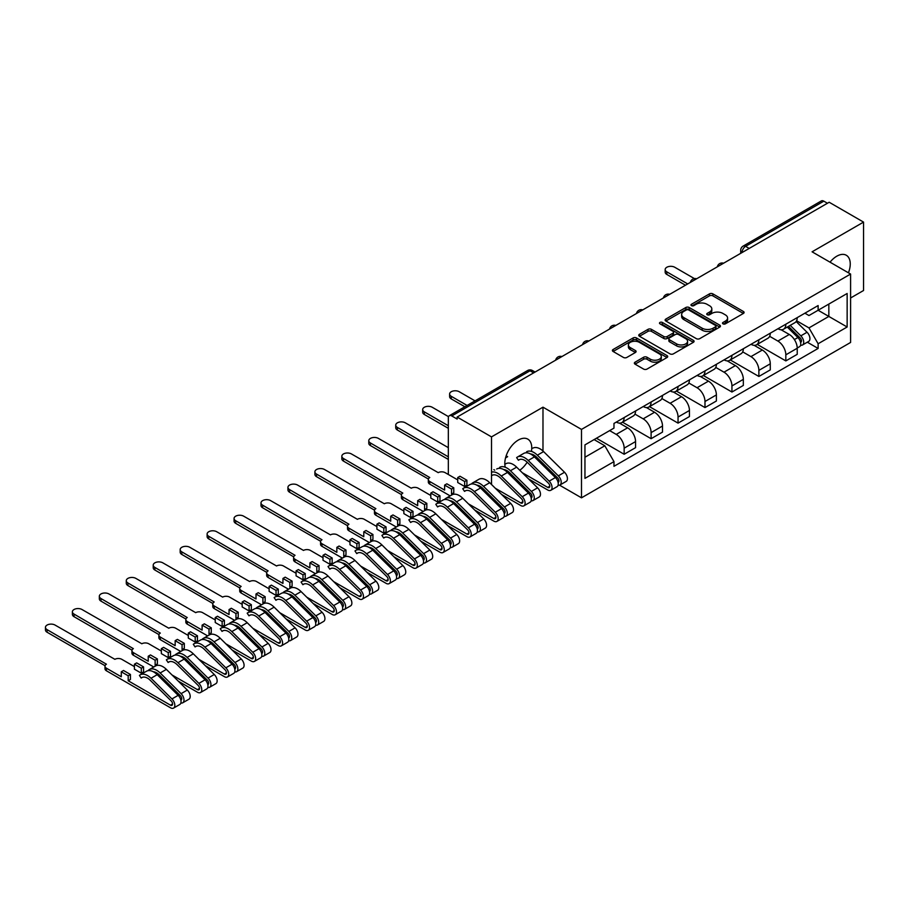 <?xml version="1.0" encoding="UTF-8"?>
<svg xmlns="http://www.w3.org/2000/svg" width="909" height="909" viewBox="0 0 909 909"><rect width="100%" height="100%" fill="white"/><g stroke="black" fill="none" stroke-linecap="round" stroke-linejoin="round"><path stroke-width="1.36" d="M723.007 323.843A1.682 0.966 0 0 0 725.382 323.843L743.392 313.446A2.397 1.386 0 0 0 744.096 312.457A2.397 1.386 0 0 0 743.392 311.48L712.872 293.868A2.397 1.386 0 0 0 709.486 293.868L691.465 304.265A1.682 0.966 0 0 0 690.976 304.947A1.682 0.966 0 0 0 691.465 305.64A1.682 0.966 0 0 0 693.84 305.64L696.169 304.288A7.67 4.431 0 0 1 707.02 304.288L709.565 305.754A7.67 4.431 0 0 1 711.815 308.89A7.67 4.431 0 0 1 709.565 312.026L707.236 313.366A1.682 0.966 0 0 0 706.747 314.048A1.682 0.966 0 0 0 707.236 314.741A1.682 0.966 0 0 0 709.611 314.741L711.94 313.389A7.67 4.431 0 0 1 722.791 313.389L725.337 314.855A7.67 4.431 0 0 1 727.586 317.991A7.67 4.431 0 0 1 725.337 321.127L723.007 322.468A1.682 0.966 0 0 0 722.507 323.161A1.682 0.966 0 0 0 723.007 323.843L723.007 322.468M519.778 470.237A19.055 10.999 120 0 0 527.175 462.192M531.435 451.421A19.055 10.999 120 0 0 527.811 439.138A19.055 10.999 120 0 0 518.278 440.081A19.055 10.999 120 0 0 505.279 467.249M848.438 272.814A19.055 10.999 120 0 0 846.302 255.259A19.055 10.999 120 0 0 836.78 256.202A19.055 10.999 120 0 0 830.042 262.178M635.05 362.191A2.397 1.386 0 0 0 634.357 363.168A2.397 1.386 0 0 0 635.05 364.145L643.617 369.088A2.397 1.386 0 0 0 647.003 369.088L667.013 357.532A2.397 1.386 0 0 0 667.717 356.555A2.397 1.386 0 0 0 667.013 355.578L636.493 337.955A2.397 1.386 0 0 0 633.107 337.955L613.098 349.511A2.397 1.386 0 0 0 612.393 350.488A2.397 1.386 0 0 0 613.098 351.465L623.438 357.442A2.397 1.386 0 0 0 626.835 357.442L635.391 352.499A2.397 1.386 0 0 0 636.095 351.522A2.397 1.386 0 0 0 635.391 350.533L630.267 347.579A6.408 3.704 0 0 1 628.392 344.954A6.408 3.704 0 0 1 632.346 341.534A6.408 3.704 0 0 1 639.334 342.341L659.423 353.942A6.408 3.704 0 0 1 661.309 356.555A6.408 3.704 0 0 1 657.343 359.975A6.408 3.704 0 0 1 650.355 359.18L647.003 357.237A2.397 1.386 0 0 0 643.617 357.237L635.05 362.191L635.05 364.145M581.499 429.412L542.98 407.175L491.508 436.888L457.136 417.049L829.178 202.252L863.55 222.103L812.078 251.816L850.597 274.052L581.499 429.412L581.499 497.825L850.597 342.454L850.597 274.052M696.339 338.648A2.397 1.386 0 0 0 699.737 338.648L719.735 327.092A2.397 1.386 0 0 0 720.439 326.115A2.397 1.386 0 0 0 719.735 325.138L689.227 307.515A2.397 1.386 0 0 0 685.829 307.515L665.831 319.07A2.397 1.386 0 0 0 665.127 320.048A2.397 1.386 0 0 0 665.831 321.025L696.339 338.648M660.65 324.206A1.682 0.966 0 0 1 662.354 324.445L662.354 322.445L693.374 340.352A2.397 1.386 0 0 1 694.078 341.341A2.397 1.386 0 0 1 693.374 342.318L673.376 353.862A2.397 1.386 0 0 1 669.978 353.862L639.459 336.25L648.026 331.342L648.026 329.342L639.459 334.285A2.397 1.386 0 0 0 638.766 335.273A2.397 1.386 0 0 0 639.459 336.25L639.459 334.285M648.026 331.342A2.397 1.386 0 0 1 651.412 331.342L651.412 329.342A2.397 1.386 0 0 0 648.026 329.342M651.412 329.342L663.797 336.489A2.397 1.386 0 0 0 667.183 336.489L672.865 333.217A2.397 1.386 0 0 0 673.569 332.228A2.397 1.386 0 0 0 672.865 331.251L659.979 323.82A1.682 0.966 0 0 1 659.491 323.127A1.682 0.966 0 0 1 660.525 322.24A1.682 0.966 0 0 1 662.354 322.445M850.597 297.982L863.55 290.505L863.55 222.103M559.58 485.179L581.499 497.825M504.813 497.621L505.927 496.973M531.765 482.065L532.879 481.418M457.136 417.049L457.136 419.049L451.784 415.947A4.886 2.818 -120 0 0 449.341 415.708A4.886 2.818 -120 0 0 448.33 417.947L448.33 474.384A4.886 2.818 -120 0 0 448.33 474.487M491.508 436.888L491.508 484.486M491.508 496.962L491.508 498.802M749.209 248.418L745.585 246.328A4.886 2.818 60 0 0 743.142 246.089L821.384 200.912A4.886 2.818 60 0 1 823.827 201.162L745.585 246.328A4.886 2.818 120 0 0 742.13 252.316L742.13 252.509M827.451 203.252L823.827 201.162M785.831 324.206A11.238 6.488 60 0 1 783.501 329.251L794.898 322.672A11.238 6.488 -120 0 0 797.227 317.627M769.65 336.307L777.877 341.068A11.238 6.488 60 0 1 785.831 354.828L797.227 348.238A11.238 6.488 -120 0 0 789.285 334.478L781.115 329.774M797.227 348.238L797.227 354.328L785.831 360.907L757.254 344.409M783.501 329.251A11.238 6.488 60 0 1 777.968 328.751M785.831 354.828L785.831 360.907M758.879 339.761A11.238 6.488 60 0 1 756.549 344.806L767.957 338.228A11.238 6.488 -120 0 0 770.275 333.183M730.302 359.964L758.879 376.462L770.275 369.883L770.275 363.805A11.238 6.488 -120 0 0 762.333 350.033L754.175 345.329M756.549 344.806A11.238 6.488 60 0 1 751.027 344.306M742.698 351.863L750.936 356.623A11.238 6.488 60 0 1 758.879 370.383L758.879 376.462M731.938 355.328A11.238 6.488 60 0 1 729.609 360.362L741.005 353.783A11.238 6.488 -120 0 0 743.335 348.738M703.361 375.519L731.938 392.018L743.335 385.439L743.335 379.36A11.238 6.488 -120 0 0 735.392 365.6L727.234 360.884M729.609 360.362A11.238 6.488 60 0 1 724.075 359.862M715.758 367.418L723.996 372.179A11.238 6.488 60 0 1 731.938 385.939L731.938 392.018M704.986 370.883A11.238 6.488 60 0 1 702.668 375.928L714.065 369.338A11.238 6.488 -120 0 0 716.394 364.293M676.41 391.075L704.986 407.573L716.394 400.994L716.394 394.915A11.238 6.488 -120 0 0 708.441 381.155L700.282 376.44M702.668 375.928A11.238 6.488 60 0 1 697.135 375.417M688.817 382.984L697.044 387.734A11.238 6.488 60 0 1 704.986 401.494L704.986 407.573M678.046 386.439A11.238 6.488 60 0 1 675.717 391.484L687.124 384.893A11.238 6.488 -120 0 0 689.442 379.86M649.469 406.63L678.046 423.128L689.442 416.549L689.442 410.47A11.238 6.488 -120 0 0 681.5 396.71L673.342 391.995M675.717 391.484A11.238 6.488 60 0 1 670.183 390.972M661.866 398.54L670.103 403.289A11.238 6.488 60 0 1 678.046 417.049L678.046 423.128M651.105 401.994A11.238 6.488 60 0 1 648.776 407.039L660.173 400.46A11.238 6.488 -120 0 0 662.502 395.415M622.529 422.196L651.105 438.695L662.502 432.105L662.502 426.026A11.238 6.488 -120 0 0 654.56 412.266L646.401 407.55M648.776 407.039A11.238 6.488 60 0 1 643.242 406.528M634.925 414.095L643.163 418.844A11.238 6.488 60 0 1 651.105 432.604L651.105 438.695M624.153 417.549A11.238 6.488 60 0 1 621.836 422.594L633.232 416.015A11.238 6.488 -120 0 0 635.561 410.97M596.44 438.24L624.153 454.25L635.561 447.66L635.561 441.581A11.238 6.488 -120 0 0 627.608 427.821L619.449 423.105M621.836 422.594A11.238 6.488 60 0 1 616.302 422.083M609.644 430.616L616.211 434.4A11.238 6.488 60 0 1 624.153 448.16L624.153 454.25M804.908 313.196L808.965 315.537L847.143 293.493L828.838 304.072L828.838 316.434L808.965 327.899L796.591 320.752M584.953 457.238L604.815 445.774L613.973 461.624L584.953 478.373L584.953 444.876L613.973 428.116L613.973 423.435L818.123 305.56L818.123 310.253L847.143 327.001L818.123 343.761L808.965 327.899M847.143 293.493L847.143 327.001M613.973 461.624L613.973 466.317L818.123 348.442L818.123 343.761M542.98 407.175L542.98 451.012M542.98 463.465L542.98 465.306M507.017 470.68A19.055 10.999 120 0 0 508.756 472.146A19.055 10.999 120 0 0 509.358 472.453M604.815 445.774L594.1 439.581M807.306 342.193L818.123 348.442M723.678 324.081L725.337 323.115A7.67 4.431 0 0 0 727.586 319.991L727.586 317.991M711.815 308.89L711.815 310.878A7.67 4.431 0 0 1 709.565 314.014L707.906 314.98M743.357 313.457L712.872 295.857A2.397 1.386 0 0 0 709.486 295.857L692.135 305.867M719.712 327.115L689.227 309.514A2.397 1.386 0 0 0 685.829 309.514L665.854 321.047L665.831 319.07M715.497 326.797A1.682 0.966 0 0 0 715.997 326.115A1.682 0.966 0 0 0 715.497 325.433L688.715 309.969A1.682 0.966 0 0 0 686.34 309.969L683.886 311.389A7.67 4.431 0 0 0 681.636 314.514A7.67 4.431 0 0 0 683.886 317.65L702.191 328.217A7.67 4.431 0 0 0 713.042 328.217L715.497 326.797L715.497 328.797A1.682 0.966 0 0 0 715.997 328.115L715.997 326.115M681.636 314.514L681.636 316.514A7.67 4.431 0 0 0 683.886 319.638L683.886 317.65M715.497 328.797L713.042 330.217A7.67 4.431 0 0 1 702.191 330.217L683.886 319.638M651.412 331.342L663.797 338.489A2.397 1.386 0 0 0 667.183 338.489L672.865 335.205A2.397 1.386 0 0 0 673.569 334.228L673.569 332.228M662.354 324.445L693.34 342.329M676.637 343.909A6.408 3.704 0 0 0 683.625 344.704A6.408 3.704 0 0 0 687.579 341.284A6.408 3.704 0 0 0 685.704 338.671L678.625 334.58A2.397 1.386 0 0 0 675.239 334.58L669.558 337.864A2.397 1.386 0 0 0 668.854 338.841A2.397 1.386 0 0 0 669.558 339.818L676.637 343.909L676.637 345.897A6.408 3.704 0 0 0 683.625 346.704A6.408 3.704 0 0 0 687.579 343.284L687.579 341.284M668.854 338.841L668.854 340.83A2.397 1.386 0 0 0 669.558 341.818L669.558 339.818M676.637 345.897L669.558 341.818M661.309 356.555L661.309 358.555A6.408 3.704 0 0 1 657.343 361.975A6.408 3.704 0 0 1 650.355 361.168L647.003 359.237A2.397 1.386 0 0 0 643.617 359.237L635.084 364.157M628.392 344.954L628.392 346.954A6.408 3.704 0 0 0 630.267 349.567L630.267 347.579M635.391 350.533L635.391 352.499L630.267 349.567M666.979 357.555L636.493 339.955A2.397 1.386 0 0 0 633.107 339.955L613.132 351.488M787.274 327.07L797.886 337.546A6.102 3.522 60 0 1 799.5 346.704L797.227 348.022M789.387 329.16L793.887 331.762M694.385 278.597L674.762 267.269A5.613 3.238 -0 0 0 668.638 266.564A5.613 3.238 -0 0 0 665.172 269.564A5.613 3.238 -0 0 0 666.82 271.859L687.715 283.926M788.455 326.399L800.079 337.864A2.932 1.693 60 0 1 800.852 342.261A2.932 1.693 60 0 1 800.579 342.363M790.216 325.377L800.829 335.853A6.102 3.522 60 0 1 802.442 345.011A6.102 3.522 60 0 1 800.59 345.204M796.148 321.513L807.044 332.262A6.102 3.522 60 0 1 808.658 341.42L802.442 345.011M685.477 285.221L666.82 274.45A5.613 3.238 180 0 1 665.172 272.155L665.172 269.564M475.055 400.869L459.204 391.722A5.613 3.238 -0 0 0 453.091 391.018A5.613 3.238 -0 0 0 449.614 394.017A5.613 3.238 -0 0 0 451.262 396.313L467.101 405.459M464.863 406.755L451.262 398.903A5.613 3.238 180 0 1 449.614 396.608L449.614 394.017M522.277 472.714L547.729 487.406A2.932 1.693 -120 0 0 549.195 487.542A2.932 1.693 -120 0 0 548.422 483.156L527.47 462.488A11.476 6.624 -120 0 0 519.016 459.806A11.476 6.624 -120 0 0 518.403 460.249L516.642 457.625A14.658 8.465 60 0 1 517.426 457.057A14.658 8.465 60 0 1 528.22 460.477L549.172 481.145A6.102 3.522 60 0 1 550.786 490.303A6.102 3.522 60 0 1 547.729 489.996L528.618 478.963M519.709 459.499L518.403 460.249M517.426 457.057L523.652 453.466A14.658 8.465 60 0 1 534.435 456.886L555.388 477.555A6.102 3.522 60 0 1 557.001 486.713L550.786 490.303M546.888 469.169L551.388 471.771M448.546 416.674L432.264 407.277A5.613 3.238 -0 0 0 426.139 406.573A5.613 3.238 -0 0 0 422.674 409.573A5.613 3.238 -0 0 0 424.321 411.868L448.33 425.73M530.617 454A11.476 6.624 60 0 1 536.628 457.193L557.581 477.873A2.932 1.693 60 0 1 558.353 482.259A2.932 1.693 60 0 1 558.081 482.372M526.584 451.773A14.658 8.465 60 0 1 537.378 455.182L558.331 475.861A6.102 3.522 60 0 1 559.933 485.008A6.102 3.522 60 0 1 558.092 485.213M532.799 448.182A14.658 8.465 60 0 1 543.593 451.591L564.546 472.271A6.102 3.522 60 0 1 566.159 481.418L559.933 485.008M448.33 428.321L424.321 414.459A5.613 3.238 180 0 1 422.674 412.163L422.674 409.573M505.552 457.909L507.654 456.693L506.165 455.829M495.337 488.269L520.789 502.961A2.932 1.693 -120 0 0 522.255 503.109A2.932 1.693 -120 0 0 521.482 498.711L500.529 478.043A11.476 6.624 -120 0 0 492.076 475.362M496.7 469.021A14.658 8.465 60 0 1 507.495 472.441L528.447 493.11A6.102 3.522 60 0 1 530.061 502.268L523.834 505.858A6.102 3.522 60 0 1 520.789 505.552L501.666 494.519M491.508 472.169A14.658 8.465 60 0 1 501.279 476.032L522.232 496.7A6.102 3.522 60 0 1 523.834 505.858M493.837 469.658L494.723 470.169M519.948 484.724L524.448 487.326M448.33 447.66L405.323 422.833A5.613 3.238 -0 0 0 399.199 422.128A5.613 3.238 -0 0 0 395.733 425.128A5.613 3.238 -0 0 0 397.369 427.423L448.33 456.841M503.677 469.555A11.476 6.624 60 0 1 509.676 472.748L530.629 493.428A2.932 1.693 60 0 1 531.401 497.814A2.932 1.693 60 0 1 531.14 497.927M499.643 467.328A14.658 8.465 60 0 1 510.426 470.737L531.379 491.417A6.102 3.522 60 0 1 532.992 500.564A6.102 3.522 60 0 1 531.151 500.768M504.836 464.329L505.858 463.738A14.658 8.465 60 0 1 516.642 467.158L537.594 487.826A6.102 3.522 60 0 1 539.207 496.984L532.992 500.564M448.33 459.431L397.369 430.014A5.613 3.238 180 0 1 395.733 427.719L395.733 425.128M457.738 479.918L445.137 472.646A4.886 2.818 -0 0 0 438.229 472.646L378.371 438.388A5.613 3.238 -0 0 0 372.258 437.683A5.613 3.238 -0 0 0 368.781 440.683A5.613 3.238 -0 0 0 370.429 442.978L429.764 477.532A4.886 2.818 -0 0 0 428.332 479.52A4.886 2.818 -0 0 0 429.764 481.52L444.615 490.099L444.615 485.111L451.523 489.099L451.523 494.087L453.773 492.792L453.773 487.803L446.864 483.815L444.615 485.111M457.738 477.532L464.647 481.52L466.896 480.225L459.988 476.236L457.738 477.532L457.738 482.52L464.647 486.508L466.896 485.213L467.783 485.724M468.385 503.825L493.837 518.516A2.932 1.693 -120 0 0 495.303 518.664A2.932 1.693 -120 0 0 494.53 514.267L473.578 493.598A11.476 6.624 -120 0 0 465.124 490.917A11.476 6.624 -120 0 0 464.51 491.371L462.749 488.735A14.658 8.465 60 0 1 463.545 488.167A14.658 8.465 60 0 1 474.328 491.587L495.28 512.256A6.102 3.522 60 0 1 496.893 521.414A6.102 3.522 60 0 1 493.837 521.107L474.725 510.074M465.817 490.61L464.51 491.371M463.545 488.167L469.76 484.588A14.658 8.465 60 0 1 480.543 487.997L501.495 508.665A6.102 3.522 60 0 1 503.109 517.823L496.893 521.414M451.523 494.087L452.443 494.61M493.008 500.28L497.507 502.882M476.736 485.111A11.476 6.624 60 0 1 482.736 488.315L503.688 508.983A2.932 1.693 60 0 1 504.461 513.38A2.932 1.693 60 0 1 504.188 513.483M472.203 483.906L471.907 483.452A14.658 8.465 60 0 1 472.691 482.884A14.658 8.465 60 0 1 483.486 486.304L504.438 506.972A6.102 3.522 60 0 1 506.052 516.13A6.102 3.522 60 0 1 504.2 516.323M472.691 482.884L478.907 479.293A14.658 8.465 60 0 1 489.701 482.713L510.653 503.381A6.102 3.522 60 0 1 512.267 512.54L506.052 516.13M450.171 495.894L429.764 484.111A4.886 2.818 180 0 1 428.332 482.122L428.332 479.52M428.4 479.043L370.429 445.569A5.613 3.238 180 0 1 368.781 443.274L368.781 440.683M466.896 480.225L466.896 485.213M464.647 481.52L464.647 486.508M451.523 489.099L453.773 487.803M430.798 495.485L418.185 488.201A4.886 2.818 -0 0 0 411.277 488.201L351.431 453.943A5.613 3.238 -0 0 0 345.306 453.239A5.613 3.238 -0 0 0 341.841 456.238A5.613 3.238 -0 0 0 343.488 458.534L402.812 493.087A4.886 2.818 -0 0 0 401.38 495.075A4.886 2.818 -0 0 0 402.812 497.075L417.674 505.654L417.674 500.666L424.583 504.654L424.583 509.642L426.821 508.347L426.821 503.359L419.913 499.371L417.674 500.666M430.798 493.087L437.706 497.075L439.956 495.78L433.036 491.792L430.798 493.087L430.798 498.075L437.706 502.063L439.956 500.768L440.842 501.279M441.444 519.38L466.896 534.072A2.932 1.693 -120 0 0 468.362 534.219A2.932 1.693 -120 0 0 467.59 529.822L446.637 509.154A11.476 6.624 -120 0 0 438.183 506.483A11.476 6.624 -120 0 0 437.559 506.927L435.809 504.29A14.658 8.465 60 0 1 436.593 503.734A14.658 8.465 60 0 1 447.387 507.142L468.34 527.811A6.102 3.522 60 0 1 469.953 536.969A6.102 3.522 60 0 1 466.896 536.662L447.785 525.629M438.877 506.165L437.559 506.927M436.593 503.734L442.808 500.143A14.658 8.465 60 0 1 453.602 503.552L474.555 524.22A6.102 3.522 60 0 1 476.168 533.378L469.953 536.969M424.583 509.642L425.492 510.165M466.056 515.835L470.555 518.437M449.785 500.666A11.476 6.624 60 0 1 455.784 503.87L476.736 524.538A2.932 1.693 60 0 1 477.52 528.936A2.932 1.693 60 0 1 477.248 529.038M445.262 499.461L444.956 499.007A14.658 8.465 60 0 1 445.751 498.439A14.658 8.465 60 0 1 456.534 501.859L477.486 522.527A6.102 3.522 60 0 1 479.1 531.685A6.102 3.522 60 0 1 477.259 531.879M445.751 498.439L451.966 494.848A14.658 8.465 60 0 1 462.761 498.268L483.713 518.937A6.102 3.522 60 0 1 485.315 528.095L479.1 531.685M423.219 511.449L402.812 499.666A4.886 2.818 180 0 1 401.38 497.678L401.38 495.075M401.46 494.598L343.488 461.124A5.613 3.238 180 0 1 341.841 458.829L341.841 456.238M439.956 495.78L439.956 500.768M437.706 497.075L437.706 502.063M424.583 504.654L426.821 503.359M403.857 511.04L391.245 503.756A4.886 2.818 -0 0 0 384.337 503.756L324.49 469.498A5.613 3.238 -0 0 0 318.366 468.805A5.613 3.238 -0 0 0 314.9 471.794A5.613 3.238 -0 0 0 316.537 474.089L375.872 508.642A4.886 2.818 -0 0 0 374.44 510.642A4.886 2.818 -0 0 0 375.872 512.631L390.722 521.209L390.722 516.221L397.631 520.209L397.631 525.197L399.88 523.902L399.88 518.914L392.972 514.926L390.722 516.221M403.857 508.642L410.766 512.631L413.004 511.335L406.096 507.347L403.857 508.642L403.857 513.63L410.766 517.619L413.004 516.323L413.89 516.835M414.504 534.935L439.956 549.627A2.932 1.693 -120 0 0 441.422 549.775A2.932 1.693 -120 0 0 440.638 545.377L419.685 524.709A11.476 6.624 -120 0 0 411.243 522.039A11.476 6.624 -120 0 0 410.618 522.482L408.857 519.857A14.658 8.465 60 0 1 409.652 519.289A14.658 8.465 60 0 1 420.435 522.698L441.388 543.366A6.102 3.522 60 0 1 443.001 552.524A6.102 3.522 60 0 1 439.956 552.217L420.833 541.185M411.936 521.721L410.618 522.482M409.652 519.289L415.868 515.698A14.658 8.465 60 0 1 426.662 519.107L447.614 539.776A6.102 3.522 60 0 1 449.216 548.934L443.001 552.524M397.631 525.197L398.551 525.732M439.115 531.39L443.615 533.992M422.844 516.221A11.476 6.624 60 0 1 428.843 519.425L449.796 540.094A2.932 1.693 60 0 1 450.569 544.491A2.932 1.693 60 0 1 450.307 544.593M418.31 515.017L418.015 514.562A14.658 8.465 60 0 1 418.81 513.994A14.658 8.465 60 0 1 429.593 517.414L450.546 538.083A6.102 3.522 60 0 1 452.159 547.241A6.102 3.522 60 0 1 450.319 547.434M418.81 513.994L425.026 510.415A14.658 8.465 60 0 1 435.809 513.824L456.761 534.492A6.102 3.522 60 0 1 458.375 543.65L452.159 547.241M396.279 527.004L375.872 515.221A4.886 2.818 180 0 1 374.44 513.233L374.44 510.642M374.508 510.154L316.537 476.68A5.613 3.238 180 0 1 314.9 474.384L314.9 471.794M413.004 511.335L413.004 516.323M410.766 512.631L410.766 517.619M397.631 520.209L399.88 518.914M376.905 526.595L364.293 519.312A4.886 2.818 -0 0 0 357.385 519.312L297.538 485.054A5.613 3.238 -0 0 0 291.414 484.361A5.613 3.238 -0 0 0 287.948 487.349A5.613 3.238 -0 0 0 289.596 489.644L348.931 524.198A4.886 2.818 -0 0 0 347.499 526.197A4.886 2.818 -0 0 0 348.931 528.186L363.782 536.764L363.782 531.776L370.69 535.765L370.69 540.753L372.94 539.457L372.94 534.469L366.02 530.481L363.782 531.776M376.905 524.198L383.814 528.186L386.064 526.89L379.155 522.902L376.905 524.198L376.905 529.186L383.814 533.174L386.064 531.879L386.95 532.39M387.552 550.49L413.004 565.182A2.932 1.693 -120 0 0 414.47 565.33A2.932 1.693 -120 0 0 413.697 560.933L392.745 540.264A11.476 6.624 -120 0 0 384.291 537.594A11.476 6.624 -120 0 0 383.678 538.037L381.916 535.412A14.658 8.465 60 0 1 382.712 534.844A14.658 8.465 60 0 1 393.495 538.253L414.447 558.921A6.102 3.522 60 0 1 416.061 568.08A6.102 3.522 60 0 1 413.004 567.773L393.892 556.74M384.984 537.276L383.678 538.037M382.712 534.844L388.927 531.254A14.658 8.465 60 0 1 399.71 534.662L420.662 555.331A6.102 3.522 60 0 1 422.276 564.489L416.061 568.08M370.69 540.753L371.611 541.287M412.163 546.945L416.663 549.547M395.892 531.776A11.476 6.624 60 0 1 401.903 534.981L422.855 555.649A2.932 1.693 60 0 1 423.628 560.046A2.932 1.693 60 0 1 423.355 560.149M391.37 530.572L391.075 530.129A14.658 8.465 60 0 1 391.859 529.561A14.658 8.465 60 0 1 402.653 532.969L423.605 553.638A6.102 3.522 60 0 1 425.219 562.796A6.102 3.522 60 0 1 423.367 562.989M391.859 529.561L398.074 525.97A14.658 8.465 60 0 1 408.868 529.379L429.821 550.047A6.102 3.522 60 0 1 431.434 559.205L425.219 562.796M369.338 542.559L348.931 530.776A4.886 2.818 180 0 1 347.499 528.788L347.499 526.197M347.568 525.709L289.596 492.235A5.613 3.238 180 0 1 287.948 489.951L287.948 487.349M386.064 526.89L386.064 531.879M383.814 528.186L383.814 533.174M370.69 535.765L372.94 534.469M349.965 542.15L337.353 534.867A4.886 2.818 -0 0 0 330.444 534.867L270.598 500.62A5.613 3.238 -0 0 0 264.474 499.916A5.613 3.238 -0 0 0 261.008 502.904A5.613 3.238 -0 0 0 262.656 505.199L321.979 539.753A4.886 2.818 -0 0 0 320.547 541.753A4.886 2.818 -0 0 0 321.979 543.741L336.841 552.32L336.841 547.332L343.75 551.32L343.75 556.308L345.988 555.013L345.988 550.025L339.08 546.036L336.841 547.332M349.965 539.753L356.873 543.741L359.112 542.446L352.203 538.458L349.965 539.753L349.965 544.741L356.873 548.729L359.112 547.434L360.009 547.945M360.612 566.046L386.064 580.737A2.932 1.693 -120 0 0 387.529 580.885A2.932 1.693 -120 0 0 386.757 576.488L365.804 555.819A11.476 6.624 -120 0 0 357.351 553.149A11.476 6.624 -120 0 0 356.726 553.592L354.976 550.968A14.658 8.465 60 0 1 355.76 550.399A14.658 8.465 60 0 1 366.554 553.808L387.507 574.477A6.102 3.522 60 0 1 389.12 583.635A6.102 3.522 60 0 1 386.064 583.328L366.952 572.295M358.044 552.831L356.726 553.592M355.76 550.399L361.975 546.809A14.658 8.465 60 0 1 372.77 550.218L393.722 570.886A6.102 3.522 60 0 1 395.335 580.044L389.12 583.635M343.75 556.308L344.659 556.842M385.223 562.512L389.722 565.103M368.952 547.332A11.476 6.624 60 0 1 374.951 550.536L395.904 571.204A2.932 1.693 60 0 1 396.676 575.602A2.932 1.693 60 0 1 396.415 575.704M364.429 546.127L364.123 545.684A14.658 8.465 60 0 1 364.918 545.116A14.658 8.465 60 0 1 375.701 548.525L396.654 569.193A6.102 3.522 60 0 1 398.267 578.351A6.102 3.522 60 0 1 396.426 578.544M364.918 545.116L371.133 541.525A14.658 8.465 60 0 1 381.928 544.934L402.88 565.603A6.102 3.522 60 0 1 404.482 574.761L398.267 578.351M342.386 558.115L321.979 546.332A4.886 2.818 180 0 1 320.547 544.343L320.547 541.753M320.627 541.264L262.656 507.79A5.613 3.238 180 0 1 261.008 505.506L261.008 502.904M359.112 542.446L359.112 547.434M356.873 543.741L356.873 548.729M343.75 551.32L345.988 550.025M323.013 557.706L310.412 550.422A4.886 2.818 -0 0 0 303.504 550.422L243.657 516.176A5.613 3.238 -0 0 0 237.533 515.471A5.613 3.238 -0 0 0 234.067 518.471A5.613 3.238 -0 0 0 235.704 520.755L295.039 555.308A4.886 2.818 -0 0 0 293.607 557.308A4.886 2.818 -0 0 0 295.039 559.296L309.889 567.875L309.889 562.887L316.798 566.875L316.798 571.863L319.048 570.568L319.048 565.58L312.139 561.592L309.889 562.887M323.013 555.308L329.922 559.296L332.171 558.001L325.263 554.013L323.013 555.308L323.013 560.296L329.922 564.284L332.171 562.989L333.058 563.5M333.671 581.601L359.112 596.293A2.932 1.693 -120 0 0 360.578 596.44A2.932 1.693 -120 0 0 359.805 592.043L338.852 571.375A11.476 6.624 -120 0 0 330.41 568.704A11.476 6.624 -120 0 0 329.785 569.148L328.024 566.523A14.658 8.465 60 0 1 328.819 565.955A14.658 8.465 60 0 1 339.602 569.364L360.555 590.032A6.102 3.522 60 0 1 362.168 599.19A6.102 3.522 60 0 1 359.112 598.895L340 587.85M331.103 568.386L329.785 569.148M328.819 565.955L335.035 562.364A14.658 8.465 60 0 1 345.829 565.773L366.781 586.441A6.102 3.522 60 0 1 368.384 595.6L362.168 599.19M316.798 571.863L317.718 572.397M358.282 578.067L362.782 580.658M342.011 562.887A11.476 6.624 60 0 1 348.011 566.091L368.963 586.76A2.932 1.693 60 0 1 369.736 591.157A2.932 1.693 60 0 1 369.474 591.259M337.478 561.682L337.182 561.239A14.658 8.465 60 0 1 337.966 560.671A14.658 8.465 60 0 1 348.761 564.08L369.713 584.748A6.102 3.522 60 0 1 371.327 593.907A6.102 3.522 60 0 1 369.486 594.1M337.966 560.671L344.193 557.081A14.658 8.465 60 0 1 354.976 560.489L375.928 581.158A6.102 3.522 60 0 1 377.542 590.316L371.327 593.907M315.446 573.67L295.039 561.898A4.886 2.818 180 0 1 293.607 559.899L293.607 557.308M293.675 556.819L235.704 523.357A5.613 3.238 180 0 1 234.067 521.062L234.067 518.471M332.171 558.001L332.171 562.989M329.922 559.296L329.922 564.284M316.798 566.875L319.048 565.58M296.073 573.261L283.46 565.977A4.886 2.818 -0 0 0 276.552 565.977L216.706 531.731A5.613 3.238 -0 0 0 210.581 531.026A5.613 3.238 -0 0 0 207.116 534.026A5.613 3.238 -0 0 0 208.763 536.31L268.098 570.863A4.886 2.818 -0 0 0 266.667 572.863A4.886 2.818 -0 0 0 268.098 574.852L282.949 583.43L282.949 578.442L289.857 582.43L289.857 587.419L292.096 586.123L292.096 581.135L285.187 577.147L282.949 578.442M296.073 570.863L302.981 574.852L305.231 573.556L298.322 569.568L296.073 570.863L296.073 575.851L302.981 579.84L305.231 578.544L306.117 579.056M306.719 597.156L332.171 611.848A2.932 1.693 -120 0 0 333.637 611.996A2.932 1.693 -120 0 0 332.864 607.598L311.912 586.93A11.476 6.624 -120 0 0 303.458 584.26A11.476 6.624 -120 0 0 302.845 584.703L301.084 582.078A14.658 8.465 60 0 1 301.868 581.51A14.658 8.465 60 0 1 312.662 584.919L333.614 605.587A6.102 3.522 60 0 1 335.228 614.745A6.102 3.522 60 0 1 332.171 614.45L313.06 603.406M304.151 583.942L302.845 584.703M301.868 581.51L308.094 577.919A14.658 8.465 60 0 1 318.877 581.328L339.83 602.008A6.102 3.522 60 0 1 341.443 611.155L335.228 614.745M289.857 587.419L290.778 587.953M331.331 593.622L335.83 596.213M315.059 578.454A11.476 6.624 60 0 1 321.07 581.646L342.023 602.315A2.932 1.693 60 0 1 342.795 606.712A2.932 1.693 60 0 1 342.523 606.814M310.537 577.238L310.242 576.795A14.658 8.465 60 0 1 311.026 576.226A14.658 8.465 60 0 1 321.82 579.635L342.773 600.304A6.102 3.522 60 0 1 344.375 609.462A6.102 3.522 60 0 1 342.534 609.655M311.026 576.226L317.241 572.636A14.658 8.465 60 0 1 328.035 576.045L348.988 596.713A6.102 3.522 60 0 1 350.601 605.871L344.375 609.462M288.494 589.237L268.098 577.454A4.886 2.818 180 0 1 266.667 575.454L266.667 572.863M266.735 572.375L208.763 538.912A5.613 3.238 180 0 1 207.116 536.617L207.116 534.026M305.231 573.556L305.231 578.544M302.981 574.852L302.981 579.84M289.857 582.43L292.096 581.135M269.132 588.816L256.52 581.533A4.886 2.818 -0 0 0 249.611 581.533L189.765 547.286A5.613 3.238 -0 0 0 183.641 546.582A5.613 3.238 -0 0 0 180.175 549.581A5.613 3.238 -0 0 0 181.823 551.877L241.146 586.43A4.886 2.818 -0 0 0 239.715 588.418A4.886 2.818 -0 0 0 241.146 590.418L255.997 598.986L255.997 593.997L262.906 597.997L262.906 602.974L265.155 601.678L265.155 596.69L258.247 592.702L255.997 593.997M269.132 586.43L276.041 590.418L278.279 589.112L271.371 585.123L269.132 586.43L269.132 591.407L276.041 595.395L278.279 594.1L279.177 594.611M279.779 612.711L305.231 627.415A2.932 1.693 -120 0 0 306.697 627.551A2.932 1.693 -120 0 0 305.924 623.165L284.971 602.485A11.476 6.624 -120 0 0 276.518 599.815A11.476 6.624 -120 0 0 275.893 600.258L274.143 597.633A14.658 8.465 60 0 1 274.927 597.065A14.658 8.465 60 0 1 285.721 600.474L306.674 621.154A6.102 3.522 60 0 1 308.276 630.301A6.102 3.522 60 0 1 305.231 630.005L286.108 618.961M277.211 599.508L275.893 600.258M274.927 597.065L281.142 593.475A14.658 8.465 60 0 1 291.937 596.883L312.889 617.563A6.102 3.522 60 0 1 314.503 626.71L308.276 630.301M262.906 602.974L263.826 603.508M304.39 609.178L308.89 611.768M288.119 594.009A11.476 6.624 60 0 1 294.118 597.202L315.071 617.87A2.932 1.693 60 0 1 315.843 622.267A2.932 1.693 60 0 1 315.582 622.381M283.597 592.793L283.29 592.35A14.658 8.465 60 0 1 284.085 591.782A14.658 8.465 60 0 1 294.868 595.19L315.821 615.859A6.102 3.522 60 0 1 317.434 625.017A6.102 3.522 60 0 1 315.593 625.21M284.085 591.782L290.301 588.191A14.658 8.465 60 0 1 301.095 591.6L322.047 612.268A6.102 3.522 60 0 1 323.649 621.426L317.434 625.017M261.553 604.792L241.146 593.009A4.886 2.818 180 0 1 239.715 591.009L239.715 588.418M239.794 587.93L181.823 554.467A5.613 3.238 180 0 1 180.175 552.172L180.175 549.581M278.279 589.112L278.279 594.1M276.041 590.418L276.041 595.395M262.906 597.997L265.155 596.69M242.18 604.371L229.579 597.099A4.886 2.818 -0 0 0 222.671 597.099L162.813 562.841A5.613 3.238 -0 0 0 156.7 562.137A5.613 3.238 -0 0 0 153.223 565.137A5.613 3.238 -0 0 0 154.871 567.432L214.206 601.985A4.886 2.818 -0 0 0 212.774 603.974A4.886 2.818 -0 0 0 214.206 605.973L229.057 614.541L229.057 609.564L235.965 613.552L235.965 618.529L238.215 617.234L238.215 612.257L231.306 608.257L229.057 609.564M242.18 601.985L249.089 605.973L251.338 604.678L244.43 600.69L242.18 601.985L242.18 606.962L249.089 610.95L251.338 609.655L252.225 610.178M252.827 628.267L278.279 642.97A2.932 1.693 -120 0 0 279.745 643.106A2.932 1.693 -120 0 0 278.972 638.72L258.02 618.04A11.476 6.624 -120 0 0 249.566 615.37A11.476 6.624 -120 0 0 248.952 615.813L247.191 613.189A14.658 8.465 60 0 1 247.987 612.621A14.658 8.465 60 0 1 258.77 616.029L279.722 636.709A6.102 3.522 60 0 1 281.335 645.856A6.102 3.522 60 0 1 278.279 645.56L259.167 634.527M250.27 615.063L248.952 615.813M247.987 612.621L254.202 609.03A14.658 8.465 60 0 1 264.996 612.45L285.949 633.119A6.102 3.522 60 0 1 287.551 642.265L281.335 645.856M235.965 618.529L236.885 619.063M277.45 624.733L281.949 627.335M261.178 609.564A11.476 6.624 60 0 1 267.178 612.757L288.13 633.425A2.932 1.693 60 0 1 288.903 637.823A2.932 1.693 60 0 1 288.63 637.936M256.645 608.348L256.349 607.905A14.658 8.465 60 0 1 257.133 607.337A14.658 8.465 60 0 1 267.928 610.746L288.88 631.425A6.102 3.522 60 0 1 290.494 640.572A6.102 3.522 60 0 1 288.642 640.777M257.133 607.337L263.36 603.746A14.658 8.465 60 0 1 274.143 607.155L295.095 627.835A6.102 3.522 60 0 1 296.709 636.982L290.494 640.572M234.613 620.347L214.206 608.564A4.886 2.818 180 0 1 212.774 606.564L212.774 603.974M212.842 603.485L154.871 570.023A5.613 3.238 180 0 1 153.223 567.727L153.223 565.137M251.338 604.678L251.338 609.655M249.089 605.973L249.089 610.95M235.965 613.552L238.215 612.257M215.24 619.927L202.627 612.655A4.886 2.818 -0 0 0 195.719 612.655L135.873 578.397A5.613 3.238 -0 0 0 129.748 577.692A5.613 3.238 -0 0 0 126.283 580.692A5.613 3.238 -0 0 0 127.93 582.987L187.254 617.541A4.886 2.818 -0 0 0 185.834 619.529A4.886 2.818 -0 0 0 187.254 621.529L202.116 630.096L202.116 625.119L209.025 629.108L209.025 634.096L211.263 632.789L211.263 627.812L204.355 623.824L202.116 625.119M215.24 617.541L222.148 621.529L224.398 620.233L217.49 616.245L215.24 617.541L215.24 622.517L222.148 626.517L224.398 625.21L225.284 625.733M225.887 643.833L251.338 658.525A2.932 1.693 -120 0 0 252.804 658.661A2.932 1.693 -120 0 0 252.032 654.275L231.079 633.607A11.476 6.624 -120 0 0 222.625 630.926A11.476 6.624 -120 0 0 222.012 631.369L220.251 628.744A14.658 8.465 60 0 1 221.035 628.176A14.658 8.465 60 0 1 231.829 631.596L252.782 652.264A6.102 3.522 60 0 1 254.395 661.422A6.102 3.522 60 0 1 251.338 661.116L232.227 650.083M223.319 630.619L222.012 631.369M221.035 628.176L227.261 624.585A14.658 8.465 60 0 1 238.044 628.005L258.997 648.674A6.102 3.522 60 0 1 260.61 657.832L254.395 661.422M209.025 634.096L209.945 634.618M250.498 640.288L254.997 642.89M234.227 625.119A11.476 6.624 60 0 1 240.237 628.312L261.19 648.992A2.932 1.693 60 0 1 261.962 653.378A2.932 1.693 60 0 1 261.69 653.491M229.704 623.904L229.398 623.46A14.658 8.465 60 0 1 230.193 622.892A14.658 8.465 60 0 1 240.987 626.301L261.94 646.981A6.102 3.522 60 0 1 263.542 656.128A6.102 3.522 60 0 1 261.701 656.332M230.193 622.892L236.408 619.302A14.658 8.465 60 0 1 247.203 622.71L268.155 643.39A6.102 3.522 60 0 1 269.768 652.537L263.542 656.128M207.661 635.902L187.254 624.119A4.886 2.818 180 0 1 185.834 622.12L185.834 619.529M185.902 619.052L127.93 585.578A5.613 3.238 180 0 1 126.283 583.283L126.283 580.692M224.398 620.233L224.398 625.21M222.148 621.529L222.148 626.517M209.025 629.108L211.263 627.812M188.299 635.482L175.687 628.21A4.886 2.818 -0 0 0 168.779 628.21L108.932 593.952A5.613 3.238 -0 0 0 102.808 593.247A5.613 3.238 -0 0 0 99.342 596.247A5.613 3.238 -0 0 0 100.99 598.542L160.314 633.096A4.886 2.818 -0 0 0 158.882 635.084A4.886 2.818 -0 0 0 160.314 637.084L175.164 645.663L175.164 640.675L182.073 644.663L182.073 649.651L184.322 648.356L184.322 643.367L177.414 639.379L175.164 640.675M188.299 633.096L195.208 637.084L197.446 635.789L190.538 631.8L188.299 633.096L188.299 638.084L195.208 642.072L197.446 640.777L198.344 641.288M198.946 659.389L224.398 674.08A2.932 1.693 -120 0 0 225.864 674.228A2.932 1.693 -120 0 0 225.091 669.831L204.139 649.162A11.476 6.624 -120 0 0 195.685 646.481A11.476 6.624 -120 0 0 195.06 646.924L193.299 644.299A14.658 8.465 60 0 1 194.094 643.731A14.658 8.465 60 0 1 204.889 647.151L225.841 667.82A6.102 3.522 60 0 1 227.443 676.978A6.102 3.522 60 0 1 224.398 676.671L205.275 665.638M196.378 646.174L195.06 646.924M194.094 643.731L200.31 640.141A14.658 8.465 60 0 1 211.104 643.561L232.056 664.229A6.102 3.522 60 0 1 233.67 673.387L227.443 676.978M182.073 649.651L182.993 650.174M223.557 655.844L228.057 658.446M207.286 640.675A11.476 6.624 60 0 1 213.285 643.867L234.238 664.547A2.932 1.693 60 0 1 235.011 668.933A2.932 1.693 60 0 1 234.749 669.047M202.752 639.459L202.457 639.016A14.658 8.465 60 0 1 203.252 638.448A14.658 8.465 60 0 1 214.035 641.856L234.988 662.536A6.102 3.522 60 0 1 236.601 671.683A6.102 3.522 60 0 1 234.761 671.887M203.252 638.448L209.468 634.857A14.658 8.465 60 0 1 220.251 638.277L241.203 658.945A6.102 3.522 60 0 1 242.817 668.104L236.601 671.683M180.721 651.458L160.314 639.675A4.886 2.818 180 0 1 158.882 637.675L158.882 635.084M158.961 634.607L100.99 601.133A5.613 3.238 180 0 1 99.342 598.838L99.342 596.247M197.446 635.789L197.446 640.777M195.208 637.084L195.208 642.072M182.073 644.663L184.322 643.367M161.347 651.037L148.746 643.765A4.886 2.818 -0 0 0 141.838 643.765L81.98 609.507A5.613 3.238 -0 0 0 75.867 608.803A5.613 3.238 -0 0 0 72.39 611.802A5.613 3.238 -0 0 0 74.038 614.098L133.373 648.651A4.886 2.818 -0 0 0 131.941 650.639A4.886 2.818 -0 0 0 133.373 652.639L148.224 661.218L148.224 656.23L155.132 660.218L155.132 665.206L157.382 663.911L157.382 658.923L150.474 654.934L148.224 656.23M161.347 648.651L168.256 652.639L170.506 651.344L163.597 647.356L161.347 648.651L161.347 653.639L168.256 657.627L170.506 656.332L171.392 656.843M171.994 674.944L197.446 689.636A2.932 1.693 -120 0 0 198.912 689.783A2.932 1.693 -120 0 0 198.139 685.386L177.187 664.718A11.476 6.624 -120 0 0 168.733 662.036A11.476 6.624 -120 0 0 168.12 662.491L166.358 659.854A14.658 8.465 60 0 1 167.154 659.286A14.658 8.465 60 0 1 177.937 662.706L198.889 683.375A6.102 3.522 60 0 1 200.503 692.533A6.102 3.522 60 0 1 197.446 692.226L178.334 681.193M169.426 661.729L168.12 662.491M167.154 659.286L173.369 655.707A14.658 8.465 60 0 1 184.152 659.116L205.104 679.784A6.102 3.522 60 0 1 206.718 688.942L200.503 692.533M155.132 665.206L156.053 665.729M196.617 671.399L201.116 674.001M180.346 656.23A11.476 6.624 60 0 1 186.345 659.434L207.297 680.102A2.932 1.693 60 0 1 208.07 684.5A2.932 1.693 60 0 1 207.797 684.602M175.812 655.025L175.517 654.571A14.658 8.465 60 0 1 176.301 654.003A14.658 8.465 60 0 1 187.095 657.423L208.047 678.091A6.102 3.522 60 0 1 209.661 687.249A6.102 3.522 60 0 1 207.809 687.443M176.301 654.003L182.527 650.412A14.658 8.465 60 0 1 193.31 653.832L214.263 674.501A6.102 3.522 60 0 1 215.876 683.659L209.661 687.249M153.78 667.013L133.373 655.23A4.886 2.818 180 0 1 131.941 653.241L131.941 650.639M132.01 650.162L74.038 616.688A5.613 3.238 180 0 1 72.39 614.393L72.39 611.802M170.506 651.344L170.506 656.332M168.256 652.639L168.256 657.627M155.132 660.218L157.382 658.923M134.407 666.604L121.795 659.32A4.886 2.818 -0 0 0 114.886 659.32L55.04 625.062A5.613 3.238 -0 0 0 48.916 624.358A5.613 3.238 -0 0 0 45.45 627.358A5.613 3.238 -0 0 0 47.098 629.653L106.421 664.206A4.886 2.818 -0 0 0 104.99 666.195A4.886 2.818 -0 0 0 106.421 668.195L121.283 676.773L121.283 671.785L128.192 675.773L128.192 680.761L130.43 679.466L130.43 674.478L123.522 670.49L121.283 671.785M134.407 664.206L141.315 668.195L143.565 666.899L136.657 662.911L134.407 664.206L134.407 669.194L141.315 673.183L143.565 671.887L144.451 672.399M128.192 680.761L170.506 705.191A2.932 1.693 -120 0 0 171.971 705.339A2.932 1.693 -120 0 0 171.199 700.941L150.246 680.273A11.476 6.624 -120 0 0 141.793 677.603A11.476 6.624 -120 0 0 141.179 678.046L139.418 675.41A14.658 8.465 60 0 1 140.202 674.853A14.658 8.465 60 0 1 150.996 678.262L171.949 698.93A6.102 3.522 60 0 1 173.562 708.088A6.102 3.522 60 0 1 170.506 707.781L106.421 670.785A4.886 2.818 180 0 1 104.99 668.797L104.99 666.195M142.486 677.285L141.179 678.046M140.202 674.853L146.429 671.262A14.658 8.465 60 0 1 157.212 674.671L178.164 695.34A6.102 3.522 60 0 1 179.777 704.498L173.562 708.088M169.665 686.954L174.164 689.556M153.394 671.785A11.476 6.624 60 0 1 159.405 674.989L180.357 695.658A2.932 1.693 60 0 1 181.13 700.055A2.932 1.693 60 0 1 180.857 700.157M148.871 670.581L148.565 670.126A14.658 8.465 60 0 1 149.36 669.558A14.658 8.465 60 0 1 160.154 672.978L181.107 693.647A6.102 3.522 60 0 1 182.709 702.805A6.102 3.522 60 0 1 180.868 702.998M149.36 669.558L155.575 665.967A14.658 8.465 60 0 1 166.37 669.388L187.322 690.056A6.102 3.522 60 0 1 188.936 699.214L182.709 702.805M105.069 665.718L47.098 632.244A5.613 3.238 180 0 1 45.45 629.948L45.45 627.358M143.565 666.899L143.565 671.887M141.315 668.195L141.315 673.183M128.192 675.773L130.43 674.478M742.301 252.407L742.13 252.316A4.886 2.818 0 0 1 740.699 250.316L740.699 253.338M651.105 432.604L662.502 426.026M678.046 417.049L689.442 410.47M704.986 401.494L716.394 394.915M731.938 385.939L743.335 379.36M758.879 370.383L770.275 363.805M624.153 448.16L635.561 441.581M616.211 434.4L627.608 427.821M643.163 418.844L654.56 412.266M670.103 403.289L681.5 396.71M697.044 387.734L708.441 381.155M723.996 372.179L735.392 365.6M750.936 356.623L762.333 350.033M777.877 341.068L789.285 334.478M723.166 263.451A4.886 2.818 120 0 0 721.007 264.701M696.226 279.018A4.886 2.818 120 0 0 694.067 280.256M669.285 294.573A4.886 2.818 120 0 0 667.126 295.811M642.333 310.128A4.886 2.818 120 0 0 640.175 311.367M615.393 325.683A4.886 2.818 120 0 0 613.234 326.922M588.453 341.239A4.886 2.818 120 0 0 586.294 342.488M561.501 356.794A4.886 2.818 120 0 0 559.342 358.044M533.651 372.872L530.027 370.781L451.784 415.947M535.083 372.042L532.469 370.542A4.886 2.818 120 0 0 530.027 370.781A4.886 2.818 60 0 0 527.584 370.542L449.341 415.708M725.337 323.115L725.337 321.127M707.236 314.741L707.236 313.366M709.565 314.014L709.565 312.026M691.465 305.64L691.465 304.265M709.486 295.857L709.486 293.868M712.872 295.857L712.872 293.868M743.392 313.446L743.392 311.48M685.829 309.514L685.829 307.515M689.227 309.514L689.227 307.515M719.735 327.092L719.735 325.138M702.191 330.217L702.191 328.217M713.042 330.217L713.042 328.217M663.797 338.489L663.797 336.489M667.183 338.489L667.183 336.489M672.865 335.205L672.865 333.217M693.374 342.318L693.374 340.352M643.617 359.237L643.617 357.237M647.003 359.237L647.003 357.237M650.355 361.168L650.355 359.18M613.098 351.465L613.098 349.511M633.107 339.955L633.107 337.955M636.493 339.955L636.493 337.955M667.013 357.532L667.013 355.578M797.886 337.546L794.386 339.568M801.454 340.909L800.352 341.545M807.044 332.262L800.829 335.853M666.82 274.45L666.82 271.859M451.262 398.903L451.262 396.313M549.797 486.201L547.729 487.406M534.435 456.886L528.22 460.477M555.388 477.555L549.172 481.145M558.955 480.918L557.853 481.554M543.593 451.591L537.378 455.182M564.546 472.271L558.331 475.861M424.321 414.459L424.321 411.868M522.857 501.757L520.789 502.961M507.495 472.441L501.279 476.032M528.447 493.11L522.232 496.7M532.015 496.473L530.913 497.109M516.642 467.158L510.426 470.737M537.594 487.826L531.379 491.417M397.369 430.014L397.369 427.423M495.916 517.323L493.837 518.516M480.543 487.997L474.328 491.587M501.495 508.665L495.28 512.256M505.063 512.028L503.961 512.665M489.701 482.713L483.486 486.304M510.653 503.381L504.438 506.972M429.764 484.111L429.764 481.52M370.429 445.569L370.429 442.978M468.964 532.879L466.896 534.072M453.602 503.552L447.387 507.142M474.555 524.22L468.34 527.811M478.123 527.595L477.02 528.22M462.761 498.268L456.534 501.859M483.713 518.937L477.486 522.527M402.812 499.666L402.812 497.075M343.488 461.124L343.488 458.534M442.024 548.434L439.956 549.627M426.662 519.107L420.435 522.698M447.614 539.776L441.388 543.366M451.182 543.15L450.08 543.787M435.809 513.824L429.593 517.414M456.761 534.492L450.546 538.083M375.872 515.221L375.872 512.631M316.537 476.68L316.537 474.089M415.083 563.989L413.004 565.182M399.71 534.662L393.495 538.253M420.662 555.331L414.447 558.921M424.23 558.705L423.128 559.342M408.868 529.379L402.653 532.969M429.821 550.047L423.605 553.638M348.931 530.776L348.931 528.186M289.596 492.235L289.596 489.644M388.132 579.544L386.064 580.737M372.77 550.218L366.554 553.808M393.722 570.886L387.507 574.477M397.29 574.261L396.188 574.897M381.928 544.934L375.701 548.525M402.88 565.603L396.654 569.193M321.979 546.332L321.979 543.741M262.656 507.79L262.656 505.199M361.191 595.1L359.112 596.293M345.829 565.773L339.602 569.364M366.781 586.441L360.555 590.032M370.349 589.816L369.247 590.452M354.976 560.489L348.761 564.08M375.928 581.158L369.713 584.748M295.039 561.898L295.039 559.296M235.704 523.357L235.704 520.755M334.251 610.655L332.171 611.848M318.877 581.328L312.662 584.919M339.83 602.008L333.614 605.587M343.397 605.371L342.295 606.008M328.035 576.045L321.82 579.635M348.988 596.713L342.773 600.304M268.098 577.454L268.098 574.852M208.763 538.912L208.763 536.31M307.299 626.21L305.231 627.415M291.937 596.883L285.721 600.474M312.889 617.563L306.674 621.154M316.457 620.927L315.355 621.563M301.095 591.6L294.868 595.19M322.047 612.268L315.821 615.859M241.146 593.009L241.146 590.418M181.823 554.467L181.823 551.877M280.358 641.765L278.279 642.97M264.996 612.45L258.77 616.029M285.949 633.119L279.722 636.709M289.505 636.482L288.414 637.118M274.143 607.155L267.928 610.746M295.095 627.835L288.88 631.425M214.206 608.564L214.206 605.973M154.871 570.023L154.871 567.432M253.406 657.321L251.338 658.525M238.044 628.005L231.829 631.596M258.997 648.674L252.782 652.264M262.565 652.037L261.462 652.673M247.203 622.71L240.987 626.301M268.155 643.39L261.94 646.981M187.254 624.119L187.254 621.529M127.93 585.578L127.93 582.987M226.466 672.876L224.398 674.08M211.104 643.561L204.889 647.151M232.056 664.229L225.841 667.82M235.624 667.592L234.522 668.229M220.251 638.277L214.035 641.856M241.203 658.945L234.988 662.536M160.314 639.675L160.314 637.084M100.99 601.133L100.99 598.542M199.525 688.443L197.446 689.636M184.152 659.116L177.937 662.706M205.104 679.784L198.889 683.375M208.672 683.148L207.582 683.784M193.31 653.832L187.095 657.423M214.263 674.501L208.047 678.091M133.373 655.23L133.373 652.639M74.038 616.688L74.038 614.098M172.574 703.998L170.506 705.191M157.212 674.671L150.996 678.262M178.164 695.34L171.949 698.93M181.732 698.714L180.63 699.339M166.37 669.388L160.154 672.978M187.322 690.056L181.107 693.647M106.421 670.785L106.421 668.195M47.098 632.244L47.098 629.653M723.587 263.212A4.886 4.886 0 0 0 717.315 266.837M696.635 278.779A4.886 4.886 0 0 0 690.374 282.392M669.694 294.334A4.886 4.886 0 0 0 663.422 297.947M642.754 309.889A4.886 4.886 0 0 0 636.482 313.503M615.802 325.445A4.886 4.886 0 0 0 609.541 329.058M588.862 341A4.886 4.886 0 0 0 582.589 344.613M561.921 356.555A4.886 4.886 0 0 0 555.649 360.169M532.469 370.542A4.886 4.886 0 0 0 527.584 370.542M743.142 246.089A4.886 4.886 0 0 0 740.699 250.316"/></g></svg>
